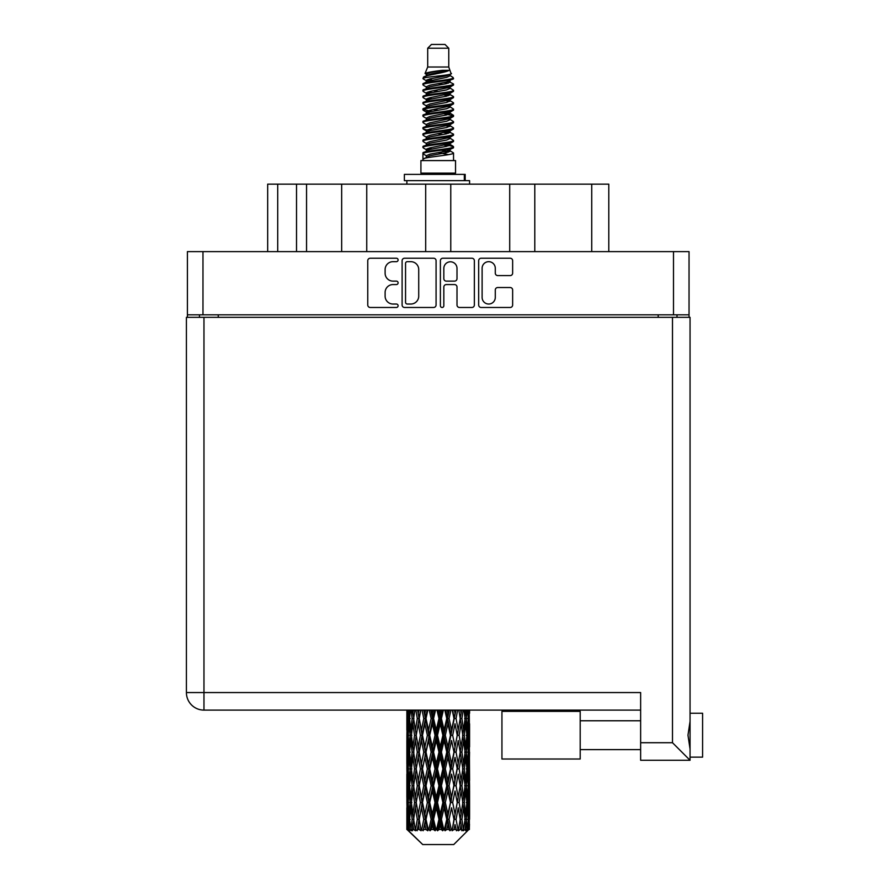 <?xml version="1.0" encoding="UTF-8"?>
<svg xmlns="http://www.w3.org/2000/svg" width="889" height="889" viewBox="0 0 889 889"><rect width="100%" height="100%" fill="white"/><g stroke="black" fill="none" stroke-linecap="round" stroke-linejoin="round"><path stroke-width="1.33" d="M482.116 297.437A6.59 6.59 0 0 0 488.694 304.027A6.59 6.59 0 0 0 495.284 297.437L495.284 289.992A2.467 2.467 0 0 1 497.751 287.525L510.175 287.525A2.467 2.467 0 0 1 512.642 289.992L512.642 305.005A2.467 2.467 0 0 1 510.175 307.472L481.127 307.472A2.467 2.467 0 0 1 478.671 305.005L478.671 260.688A2.467 2.467 0 0 1 481.127 258.232L510.175 258.232A2.467 2.467 0 0 1 512.642 260.688L512.642 273.123A2.467 2.467 0 0 1 510.175 275.59L497.751 275.59A2.467 2.467 0 0 1 495.284 273.123L495.284 268.267A6.59 6.59 0 0 0 488.694 261.677A6.59 6.59 0 0 0 482.116 268.267L482.116 297.437M442.111 307.472A1.722 1.722 0 0 0 443.833 305.749L443.833 287.036A2.467 2.467 0 0 1 446.289 284.569L454.535 284.569A2.467 2.467 0 0 1 457.002 287.036L457.002 305.005A2.467 2.467 0 0 0 459.469 307.472L471.892 307.472A2.467 2.467 0 0 0 474.359 305.005L474.359 260.688A2.467 2.467 0 0 0 471.892 258.232L442.844 258.232A2.467 2.467 0 0 0 440.388 260.688L440.388 305.749A1.722 1.722 0 0 0 442.111 307.472M436.077 305.005L436.077 260.688A2.467 2.467 0 0 0 433.61 258.232L404.562 258.232A2.467 2.467 0 0 0 402.106 260.688L402.106 305.005A2.467 2.467 0 0 0 404.562 307.472L433.61 307.472A2.467 2.467 0 0 0 436.077 305.005M689.042 314.828L187.412 314.828L187.412 251.62L689.042 251.62L689.042 317.34M392.994 261.677L396.372 261.677A1.722 1.722 0 0 0 398.105 259.955A1.722 1.722 0 0 0 396.372 258.232L370.224 258.232A2.467 2.467 0 0 0 367.757 260.688L367.757 305.005A2.467 2.467 0 0 0 370.224 307.472L396.372 307.472A1.722 1.722 0 0 0 398.105 305.749A1.722 1.722 0 0 0 396.372 304.027L392.994 304.027A7.879 7.879 0 0 1 385.115 296.148L385.115 292.448A7.879 7.879 0 0 1 392.994 284.569L396.372 284.569A1.722 1.722 0 0 0 398.105 282.846A1.722 1.722 0 0 0 396.372 281.124L392.994 281.124A7.879 7.879 0 0 1 385.115 273.245L385.115 269.556A7.879 7.879 0 0 1 392.994 261.677M509.708 251.62L509.708 184.156L450.767 184.156L450.767 251.62M341.665 251.62L341.665 184.156L306.549 184.156L306.549 251.62M425.687 251.62L425.687 184.156L366.746 184.156L366.746 251.62M187.412 314.828L187.412 317.34M199.458 317.34L199.458 314.828M677.007 314.828L677.007 317.34L677.007 314.828M267.678 251.62L267.678 184.156L306.549 184.156M591.73 251.62L591.73 184.156L534.789 184.156L534.789 251.62M591.73 184.156L608.787 184.156L608.787 251.62M366.746 184.156L341.665 184.156M450.767 184.156L425.687 184.156M534.789 184.156L509.708 184.156M407.273 261.677A1.722 1.722 0 0 0 405.551 263.4L405.551 302.293A1.722 1.722 0 0 0 407.273 304.027L410.84 304.027A7.879 7.879 0 0 0 418.719 296.148L418.719 269.556A7.879 7.879 0 0 0 410.84 261.677L407.273 261.677M457.002 268.389A6.59 6.59 0 0 0 450.412 261.799A6.59 6.59 0 0 0 443.833 268.389L443.833 278.668A2.467 2.467 0 0 0 446.289 281.124L454.535 281.124A2.467 2.467 0 0 0 457.002 278.668L457.002 268.389M690.053 713.245L702.588 713.245L702.588 757.139L690.053 757.139L702.588 757.139M690.053 735.192L690.053 760.273L640.636 760.273L640.636 692.553L203.97 692.553L203.97 317.34L690.053 317.34L690.053 735.192M690.053 721.379L687.975 735.192L690.053 749.016M186.412 692.553A17.558 17.558 0 0 0 203.97 710.111A17.558 17.558 0 0 1 186.412 692.553A17.558 17.558 0 0 0 203.97 710.111L640.636 710.111L203.97 710.111L203.97 692.553L186.412 692.553L186.412 317.34L203.97 317.34M640.636 760.273L690.053 760.273L672.495 742.715L672.495 317.34M580.195 759.017L501.941 759.017L501.941 711.367L580.195 711.367L580.195 759.017L501.941 759.017M427.698 48.217L448.767 48.217L445 44.45L431.454 44.45L427.698 48.217L427.698 67.019L425.031 73.465L427.231 74.998M448.767 48.217L448.767 67.019L427.698 67.019M455.535 160.576L420.919 160.576L420.919 173.122L455.535 173.122L455.535 160.576M425.064 173.122L425.064 174.377M451.401 173.122L451.401 174.377M449.145 70.331L429.809 74.22L423.353 77.499C423.175 75.343 444.978 73.009 449.145 70.331L442.589 70.331C432.91 71.431 427.053 72.476 425.031 73.465M423.353 77.499L423.32 78.965L427.231 81.277M448.767 67.019L451.168 73.876L446.645 75.787L429.809 78.921L426.32 80.488L426.82 81.055M451.434 73.465C452.723 75.287 422.397 76.954 422.931 78.532M453.101 77.499L453.534 78.532L452.368 78.532L453.101 77.499L449.645 75.221L450.134 75.787L446.645 77.354L426.82 81.488L422.931 84.01L423.32 85.244L426.82 87.333M446.667 144.751L453.534 146.718C454.479 148.807 421.986 150.897 422.931 152.986L422.931 153.775L426.32 155.731L426.32 157.02M449.234 143.974L450.134 144.763L446.645 146.329L429.809 149.463L422.931 152.986M453.534 146.718L453.146 147.941L446.645 151.03L429.809 154.164L426.32 155.731M453.534 147.507C454.479 149.596 421.986 151.686 422.931 153.775L422.931 160.576M453.534 152.986C454.479 155.075 421.986 157.175 422.931 159.264L429.809 155.731L446.645 152.597L450.134 151.03L449.645 150.463L453.534 152.986L453.534 160.576M452.368 78.532C447.045 80.354 421.997 82.188 422.931 84.01M422.931 84.799C421.986 82.71 454.479 80.621 453.534 78.532L446.645 82.055L429.809 85.188L426.32 86.755L426.32 88.322M446.667 80.488L453.534 84.01C454.479 86.1 421.986 88.2 422.931 90.289L423.32 91.511L427.231 93.812M449.645 81.488L450.134 82.055L446.645 83.622L429.809 86.755L422.931 90.289M453.534 84.01L453.146 85.244L449.645 87.333L429.809 91.456L426.32 93.034L426.82 93.601M453.534 84.799C454.479 86.889 421.986 88.978 422.931 91.067M449.645 87.755L453.534 90.289C454.479 92.378 421.986 94.467 422.931 96.557L423.32 97.779L427.231 100.079M450.134 86.755L450.134 88.322L446.645 89.889L429.809 93.034L422.931 96.557M453.534 90.289L453.146 91.511L449.645 93.601L429.809 97.734L426.32 99.301L426.82 99.868M453.534 91.067C454.479 93.156 421.986 95.245 422.931 97.334M450.134 93.034L450.134 94.601L453.534 96.557C454.479 98.646 421.986 100.735 422.931 102.824L423.32 104.046L426.82 106.135M450.134 94.601L446.645 96.168L429.809 99.301L422.931 102.824M453.534 96.557L453.146 97.779L449.645 99.868L429.809 104.002L426.32 105.569L426.32 107.136M453.534 97.334C454.479 99.424 421.986 101.524 422.931 103.613M449.234 100.079L453.534 102.824C454.479 104.913 421.986 107.002 422.931 109.091L423.32 110.325L427.231 112.625M449.645 100.301L450.134 100.868L446.645 102.435L429.809 105.569L422.931 109.091M453.534 102.824L453.146 104.046L449.645 106.135L429.809 110.269L426.32 111.836L426.82 112.414M453.534 103.613C454.479 105.702 421.986 107.791 422.931 109.88M449.645 106.569L453.534 109.091C454.479 111.181 421.986 113.281 422.931 115.37L423.32 116.592L427.231 118.893M450.134 105.569L450.134 107.136L446.645 108.702L429.809 111.836L422.931 115.37M453.534 109.091L453.146 110.325L449.645 112.414L429.809 116.548L426.32 118.115L426.82 118.681M453.534 109.88C454.479 111.97 421.986 114.059 422.931 116.148M449.234 112.625L453.534 115.37C454.479 117.459 421.986 119.548 422.931 121.637L423.32 122.86L426.82 124.949M449.645 112.836L450.134 113.403L446.645 114.97L429.809 118.115L422.931 121.637M453.534 115.37L453.146 116.592L449.645 118.681L429.809 122.815L426.32 124.382L426.32 125.949M453.534 116.148C454.479 118.237 421.986 120.326 422.931 122.426M449.645 119.104L453.534 121.637C454.479 123.727 421.986 125.816 422.931 127.905L423.32 129.127L429.798 130.65M450.134 118.115L450.134 119.682L446.645 121.248L429.809 124.382L422.931 127.905M453.534 121.637L453.146 122.86L449.645 124.949L429.809 129.083L426.32 130.65L427.231 131.439M453.534 122.426C454.479 124.516 421.986 126.605 422.931 128.694M449.234 125.16L453.534 127.905C454.479 129.994 421.986 132.083 422.931 134.172L423.32 135.406L426.82 137.495M449.645 125.382L450.134 125.949L446.645 127.516L429.809 130.65L422.931 134.172M453.534 127.905L453.146 129.127L449.645 131.216L429.809 135.35L426.32 136.917L426.32 138.484M453.534 128.694C454.479 130.783 421.986 132.872 422.931 134.961M446.667 130.65L453.534 134.172C454.479 136.273 421.986 138.362 422.931 140.451L423.32 141.673L426.82 143.762M449.645 131.65L450.134 132.217L446.645 133.783L429.809 136.917L422.931 140.451M453.534 134.172L453.146 135.406L449.645 137.495L429.809 141.629L426.32 143.196L426.32 144.763M453.534 134.961C454.479 137.05 421.986 139.14 422.931 141.229M449.645 137.917L453.534 140.451C454.479 142.54 421.986 144.629 422.931 146.718L423.32 147.941L427.231 150.241M450.134 136.917L450.134 138.484L446.645 140.051L429.809 143.196L422.931 146.718M453.534 140.451L453.146 141.673L449.645 143.762L429.809 147.896L426.32 149.463L426.82 150.03M453.534 141.229C454.479 143.318 421.986 145.418 422.931 147.507M427.987 79.41L431.954 80.032M426.731 79.966L429.798 80.488M444.5 82.51L448.467 83.133M427.987 91.956L431.954 92.578M446.667 94.59L449.734 95.112M426.731 92.512L429.798 93.034M444.5 95.045L448.467 95.668M427.987 98.223L431.954 98.846M446.667 100.868L449.734 101.379M426.731 98.779L429.798 99.301M423.231 109.491L431.954 111.392M446.667 113.403L449.734 113.925M426.731 111.325L429.798 111.847M444.5 113.859L453.223 115.759M446.667 125.949L449.734 126.46M427.987 129.572L431.954 130.194M446.667 132.217L449.734 132.739M444.5 132.672L448.467 133.294M444.5 145.207L448.467 145.829M427.987 148.385L431.954 149.008M441.266 150.241L449.734 151.541M426.731 148.941L429.798 149.463M444.5 151.486L448.467 152.108M469.492 824.225L469.292 829.504L468.881 819.336L469.336 807.79L469.37 829.504M469.581 790.988L469.581 814.102L469.559 785.743L469.336 797.277L468.881 785.743L469.336 774.175L469.559 785.743M469.559 752.127L469.336 763.684L468.881 752.127L469.336 740.559L469.581 780.486L469.47 768.918L468.092 768.918M469.581 723.757L469.581 746.871L469.236 710.111M469.581 710.111L469.581 713.267L469.57 710.111M453.746 844.55L468.859 829.504L453.746 844.55L422.719 844.55L407.006 829.504L407.129 824.581L407.284 829.504L408.796 830.759L407.784 829.504L407.306 819.336L407.862 807.79L408.651 819.336L407.784 829.504M417.308 752.127L415.374 763.684L413.607 752.127L415.374 740.559L417.308 752.127L419.041 752.127L418.241 757.384L420.408 768.918L418.241 780.486L416.23 768.918L419.041 752.127L416.23 735.325L418.241 723.757L420.408 735.325L418.241 746.871L416.952 739.526M417.308 785.743L415.374 797.277L413.607 785.743L415.374 774.175L417.308 785.743L419.041 785.743L416.952 798.333L418.241 790.988L420.408 802.534L418.241 814.102L416.23 802.534L419.041 785.743L416.952 773.119M406.873 730.08L406.873 710.111L406.973 730.436M407.229 710.111L407.129 713.267L407.04 710.111M407.462 714.634L407.129 713.267M406.995 718.512L408.373 718.512M406.906 735.325L407.129 723.757L407.584 735.325L407.129 746.871L406.906 735.325L406.906 768.918L407.129 757.384L407.584 768.918L407.129 780.486L406.906 768.918M408.051 710.111L408.651 718.512L407.862 730.08L407.684 710.111M409.362 710.111L409.084 713.267L408.818 710.111M409.773 716.29L409.084 713.267M408.651 718.512L410.24 718.512M408.395 732.325L407.862 730.08M407.462 722.379L407.129 723.757M407.584 735.325L409.073 735.325M406.995 752.127L408.373 752.127M407.462 748.249L407.129 746.871M407.306 752.127L407.862 740.559L408.651 752.127L407.862 763.684L407.306 752.127M408.195 735.325L409.084 723.757L410.185 735.325L409.084 746.871L408.195 735.325M411.118 710.111L412.163 718.512L410.751 730.08L409.551 718.512L410.407 710.111M413.307 710.111L412.863 713.267L412.44 710.111M412.163 718.512L413.885 718.512L412.863 713.267M411.551 733.825L410.751 730.08M409.773 720.723L409.084 723.757M410.185 735.325L411.851 735.325M409.773 749.905L409.084 746.871M408.395 738.326L407.862 740.559M408.651 752.127L410.24 752.127M407.462 756.006L407.129 757.384M407.584 768.918L409.073 768.918M408.395 765.929L407.862 763.684M406.973 773.808L406.906 802.534L407.129 790.988L407.584 802.534L407.129 814.102L406.906 802.534M406.995 785.743L408.373 785.743M407.462 781.864L407.129 780.486M408.195 768.918L409.084 757.384L410.185 768.918L409.084 780.486L408.195 768.918M409.551 752.127L410.751 740.559L412.163 752.127L410.751 763.684L409.551 752.127M411.374 735.325L412.863 723.757L414.552 735.325L412.863 746.871L411.374 735.325M415.885 710.111L417.308 718.512L415.374 730.08L413.607 718.512L414.874 710.111M418.819 710.111L418.241 713.267L417.674 710.111M417.308 718.512L419.041 718.512L417.63 710.111M422.053 710.111L423.775 718.512L421.43 730.08L418.241 713.267M414.552 735.325L416.285 735.325L415.374 730.08M413.885 718.512L412.863 723.757M412.163 752.127L413.885 752.127L412.863 746.871M411.551 736.825L410.751 740.559M411.551 767.418L410.751 763.684M409.773 754.35L409.084 757.384M410.185 768.918L411.851 768.918M407.306 785.743L407.862 774.175L408.651 785.743L407.862 797.277L407.306 785.743M408.395 771.919L407.862 774.175M408.651 785.743L410.24 785.743M409.773 783.52L409.084 780.486M407.462 789.61L407.129 790.988M407.584 802.534L409.073 802.534M408.395 799.533L407.862 797.277M406.973 807.434L407.006 829.504M406.995 819.336L408.373 819.336M407.462 815.48L407.129 814.102M409.551 785.743L410.751 774.175L412.163 785.743L410.751 797.277L409.551 785.743M411.374 768.918L412.863 757.384L414.552 768.918L412.863 780.486L411.374 768.918M419.208 718.512L420.808 710.111M425.553 710.111L424.886 713.267L424.209 710.111M423.775 718.512L425.42 718.512L423.731 710.111M429.243 710.111L431.154 718.512L428.542 730.08L426.009 718.512L425.42 718.512L424.875 713.267M420.408 735.325L422.097 735.325L419.041 718.512L418.241 723.757M422.486 735.325L424.875 723.757L427.376 735.325L424.875 746.871L421.43 730.08M419.208 752.127L418.241 746.871L419.041 752.127L422.097 735.325L421.43 740.559L423.775 752.127L421.43 763.684L419.208 752.127L421.43 740.559M416.285 735.325L415.374 740.559M414.552 768.918L416.285 768.918L415.374 763.684M413.885 752.127L412.863 757.384M412.163 785.743L413.885 785.743L412.863 780.486M411.551 770.43L410.751 774.175M408.195 802.534L409.084 790.988L410.185 802.534L409.084 814.102L408.195 802.534M409.773 787.965L409.084 790.988M410.185 802.534L411.851 802.534M411.551 801.033L410.751 797.277M408.395 805.534L407.862 807.79M408.651 819.336L410.24 819.336M409.773 817.124L409.084 814.102M468.203 829.504L469.292 829.504M407.462 823.214L407.129 824.581M411.374 802.534L412.863 790.988L414.552 802.534L412.863 814.102L411.374 802.534M426.009 718.512L427.842 710.111M433.087 710.111L432.354 713.267L431.632 710.111M407.951 829.504L409.407 830.759L408.673 829.504L409.084 824.581L409.518 829.504L411.296 830.759L409.551 819.336L410.751 807.79L412.163 819.336L410.918 829.504L412.463 830.759L412.863 824.581L413.563 829.504L415.474 830.759L413.607 819.336L415.374 807.79L417.308 819.336L415.596 829.504L417.141 830.759L418.241 824.581L419.141 829.504L421.086 830.759L419.208 819.336L421.43 807.79L423.775 819.336L421.708 829.504L423.142 830.759L424.875 824.581L425.931 829.504L427.787 830.759L428.231 829.504L426.009 819.336L428.542 807.79L431.154 819.336L428.854 829.504L430.087 830.759L431.232 829.504L432.354 824.581L433.488 829.504L435.132 830.759L435.932 829.504L433.565 819.336L436.266 807.79L438.966 819.336L436.588 829.504L437.555 830.759L439.044 829.504L440.199 824.581L441.344 829.504L442.678 830.759L443.778 829.504L441.422 819.336L444.1 807.79L446.745 819.336L444.422 829.504L445.056 830.759L446.811 829.504L447.923 824.581L449.012 829.504L449.934 830.759L451.279 829.504L449.078 819.336L451.579 807.79L453.979 819.336L452.134 830.759L454.046 829.504L455.024 824.581L456.468 830.759L457.957 829.504L456.057 819.336L458.213 807.79L460.224 819.336L458.335 830.759L460.28 829.504L461.08 824.581L461.847 830.759L463.402 829.504L461.913 819.336L463.591 807.79L465.091 819.336L463.269 830.759L465.125 829.504L465.703 824.581L465.747 830.759L467.258 829.504L466.269 819.336L467.381 807.79L468.27 819.336L467.503 829.504L466.636 830.759L468.292 829.504L468.592 824.581L468.859 829.504L468.292 829.504M407.284 829.504L422.719 844.55M466.236 829.504L465.125 829.504M461.858 829.504L460.28 829.504M455.99 829.504L454.046 829.504M451.879 829.504L451.279 829.504M449.012 829.504L446.811 829.504M444.422 829.504L443.778 829.504M441.344 829.504L439.044 829.504M436.588 829.504L435.932 829.504M433.488 829.504L431.232 829.504M428.854 829.504L428.231 829.504M425.931 829.504L423.853 829.504M421.708 829.504L421.153 829.504M419.141 829.504L417.374 829.504M413.563 829.504L412.207 829.504M409.518 829.504L408.673 829.504M431.154 718.512L432.587 718.512L430.743 710.111M436.999 710.111L438.966 718.512L436.266 730.08L433.565 718.512L432.587 718.512L432.354 713.267M427.376 735.325L428.931 735.325L425.42 718.512L424.875 723.757M429.72 735.325L432.354 723.757L435.032 735.325L432.354 746.871L429.72 735.325L428.931 735.325L428.542 730.08M423.775 752.127L425.42 752.127L422.097 735.325L427.153 710.111M426.009 752.127L428.542 740.559L431.154 752.127L428.542 763.684L426.009 752.127L425.42 752.127L424.875 746.871M420.408 768.918L422.097 768.918L419.041 752.127L416.952 764.729M422.486 768.918L424.875 757.384L427.376 768.918L424.875 780.486L421.43 763.684M419.208 785.743L421.43 774.175L423.775 785.743L421.43 797.277L418.241 780.486M416.285 768.918L415.374 774.175M414.552 802.534L416.285 802.534L415.374 797.277M413.885 785.743L412.863 790.988M411.551 804.045L410.751 807.79M412.163 819.336L413.885 819.336L412.863 814.102M409.773 821.558L409.084 824.581M433.565 718.512L435.521 710.111M440.933 710.111L440.199 713.267L439.455 710.111M438.966 718.512L440.122 718.512L438.233 710.111M444.822 710.111L446.745 718.512L444.1 730.08L441.422 718.512L440.122 718.512L440.199 713.267M435.032 735.325L436.343 735.325L432.587 718.512L432.354 723.757M437.488 735.325L440.199 723.757L442.889 735.325L440.199 746.871L437.488 735.325L436.343 735.325L436.266 730.08M431.154 752.127L432.587 752.127L428.931 735.325L428.542 740.559M433.565 752.127L436.266 740.559L438.966 752.127L436.266 763.684L433.565 752.127L432.587 752.127L432.354 746.871M427.376 768.918L428.931 768.918L425.42 752.127L424.875 757.384M429.72 768.918L432.354 757.384L435.032 768.918L432.354 780.486L429.72 768.918L428.931 768.918L428.542 763.684M423.775 785.743L425.42 785.743L422.097 768.918L421.43 774.175M426.009 785.743L428.542 774.175L431.154 785.743L428.542 797.277L426.009 785.743L425.42 785.743L424.875 780.486M420.408 802.534L422.097 802.534L419.041 785.743L434.454 710.111M422.486 802.534L424.875 790.988L427.376 802.534L424.875 814.102L421.43 797.277M417.308 819.336L419.041 819.336L416.952 806.745M419.208 819.336L418.241 814.102M416.285 802.534L415.374 807.79M413.885 819.336L412.863 824.581M441.422 718.512L443.378 710.111M448.623 710.111L447.923 713.267L447.211 710.111M446.745 718.512L447.534 718.512L445.711 710.111M452.245 710.111L453.979 718.512L451.579 730.08L449.078 718.512L447.534 718.512L447.923 713.267M442.889 735.325L443.867 735.325L440.122 718.512L440.199 723.757M445.311 735.325L447.923 723.757L450.456 735.325L447.923 746.871L445.311 735.325L443.867 735.325L444.1 730.08M438.966 752.127L440.122 752.127L436.343 735.325L436.266 740.559M441.422 752.127L444.1 740.559L446.745 752.127L444.1 763.684L441.422 752.127L440.122 752.127L440.199 746.871M435.032 768.918L436.343 768.918L432.587 752.127L432.354 757.384M437.488 768.918L440.199 757.384L442.889 768.918L440.199 780.486L437.488 768.918L436.343 768.918L436.266 763.684M431.154 785.743L432.587 785.743L428.931 768.918L428.542 774.175M433.565 785.743L436.266 774.175L438.966 785.743L436.266 797.277L433.565 785.743L432.587 785.743L432.354 780.486M427.376 802.534L428.931 802.534L425.42 785.743L424.875 790.988M429.72 802.534L432.354 790.988L435.032 802.534L432.354 814.102L429.72 802.534L428.931 802.534L428.542 797.277M423.775 819.336L425.42 819.336L422.097 802.534L421.43 807.79M426.009 819.336L425.42 819.336L424.875 814.102M421.086 830.759L419.041 819.336L418.241 824.581M449.078 718.512L450.912 710.111M455.646 710.111L455.035 713.267L454.401 710.111M453.979 718.512L452.723 710.111M458.835 710.111L460.224 718.512L458.213 730.08L456.057 718.512L454.357 718.512L455.024 713.267M450.456 735.325L451.045 735.325L447.534 718.512L447.923 723.757M452.679 735.325L455.024 723.757L457.246 735.325L455.024 746.871L452.679 735.325L451.045 735.325L451.579 730.08M446.745 752.127L447.534 752.127L443.867 735.325L444.1 740.559M449.078 752.127L451.579 740.559L453.979 752.127L451.579 763.684L449.078 752.127L447.534 752.127L447.923 746.871M442.889 768.918L443.867 768.918L440.122 752.127L440.199 757.384M445.311 768.918L447.923 757.384L450.456 768.918L447.923 780.486L445.311 768.918L443.867 768.918L444.1 763.684M438.966 785.743L440.122 785.743L436.343 768.918L436.266 774.175M441.422 785.743L444.1 774.175L446.745 785.743L444.1 797.277L441.422 785.743L440.122 785.743L440.199 780.486M435.032 802.534L436.343 802.534L432.587 785.743L432.354 790.988M437.488 802.534L440.199 790.988L442.889 802.534L440.199 814.102L437.488 802.534L436.343 802.534L436.266 797.277M431.154 819.336L432.587 819.336L428.931 802.534L428.542 807.79M433.565 819.336L432.587 819.336L432.354 814.102M427.787 830.759L425.42 819.336L424.875 824.581M456.057 718.512L457.635 710.111M461.58 710.111L461.08 713.267L460.569 710.111M464.025 710.111L465.091 718.512L463.591 730.08L461.913 718.512L460.169 718.512L461.08 713.267M457.246 735.325L455.024 723.757M459.146 735.325L461.08 723.757L462.847 735.325L461.08 746.871L459.146 735.325L457.413 735.325L458.213 730.08M453.979 752.127L451.579 740.559M456.057 752.127L458.213 740.559L460.224 752.127L458.213 763.684L456.057 752.127L454.357 752.127L455.024 746.871M450.456 768.918L451.045 768.918L447.534 752.127L447.923 757.384M452.679 768.918L455.024 757.384L457.246 768.918L455.024 780.486L452.679 768.918L451.045 768.918L451.579 763.684M446.745 785.743L447.534 785.743L443.867 768.918L444.1 774.175M449.078 785.743L451.579 774.175L453.979 785.743L451.579 797.277L449.078 785.743L447.534 785.743L447.923 780.486M442.889 802.534L443.867 802.534L440.122 785.743L440.199 790.988M445.311 802.534L447.923 790.988L450.456 802.534L447.923 814.102L445.311 802.534L443.867 802.534L444.1 797.277M438.966 819.336L440.122 819.336L436.343 802.534L436.266 807.79M441.422 819.336L440.122 819.336L440.199 814.102M435.132 830.759L432.587 819.336L432.354 824.581M461.913 718.512L463.158 710.111M466.058 710.111L465.703 713.267L465.336 710.111M464.903 717.001L465.703 713.267M464.302 735.325L465.703 723.757L466.903 735.325L465.703 746.871L464.302 735.325L462.58 735.325L463.591 730.08M460.169 718.512L461.08 723.757M459.513 747.916L458.213 740.559M461.913 752.127L463.591 740.559L465.091 752.127L463.591 763.684L461.913 752.127L460.169 752.127L461.08 746.871M457.246 768.918L455.024 757.384M459.146 768.918L461.08 757.384L462.847 768.918L461.08 780.486L459.146 768.918L457.413 768.918L458.213 763.684M453.979 785.743L451.579 774.175M456.057 785.743L458.213 774.175L460.224 785.743L458.213 797.277L456.057 785.743L454.357 785.743L455.024 780.486M450.456 802.534L451.045 802.534L447.534 785.743L447.923 790.988M452.679 802.534L455.024 790.988L457.246 802.534L455.024 814.102L452.679 802.534L451.045 802.534L451.579 797.277M446.745 819.336L447.534 819.336L443.867 802.534L444.1 807.79M449.078 819.336L447.534 819.336L447.923 814.102M442.678 830.759L440.122 819.336L440.199 824.581M467.647 710.111L468.27 718.512L467.381 730.08L466.269 718.512L467.103 710.111M468.77 710.111L468.592 713.267L468.403 710.111M468.059 715.512L468.592 713.267M466.269 718.512L464.603 718.512M466.692 733.103L467.381 730.08M464.903 720.012L465.703 723.757M464.903 750.616L465.703 746.871M462.58 735.325L463.591 740.559M464.302 768.918L465.703 757.384L466.903 768.918L465.703 780.486L464.302 768.918L462.58 768.918L463.591 763.684M460.169 752.127L461.08 757.384M459.513 781.542L458.213 774.175M461.913 785.743L463.591 774.175L465.091 785.743L463.591 797.277L461.913 785.743L460.169 785.743L461.08 780.486M457.246 802.534L455.024 790.988M459.146 802.534L461.08 790.988L462.847 802.534L461.08 814.102L459.146 802.534L457.413 802.534L458.213 797.277M453.979 819.336L451.579 807.79M456.057 819.336L454.357 819.336L455.024 814.102M449.934 830.759L447.534 819.336L447.923 824.581M466.269 752.127L467.381 740.559L468.27 752.127L467.381 763.684L466.269 752.127L464.603 752.127M467.814 735.325L468.592 723.757L469.159 735.325L468.592 746.871L467.814 735.325L466.214 735.325M469.414 710.111L469.581 713.267M468.881 718.512L467.381 718.512M468.992 731.458L469.336 730.08M468.059 721.512L468.592 723.757M468.059 749.116L468.592 746.871M466.692 737.548L467.381 740.559M466.692 766.707L467.381 763.684M464.903 753.628L465.703 757.384M464.903 784.242L465.703 780.486M462.58 768.918L463.591 774.175M464.302 802.534L465.703 790.988L466.903 802.534L465.703 814.102L464.302 802.534L462.58 802.534L463.591 797.277M460.169 785.743L461.08 790.988M459.513 815.146L458.213 807.79M461.913 819.336L460.169 819.336L461.08 814.102M456.468 830.759L455.024 824.581M466.269 785.743L467.381 774.175L468.27 785.743L467.381 797.277L466.269 785.743L464.603 785.743M467.814 768.918L468.592 757.384L469.159 768.918L468.592 780.486L467.814 768.918L466.214 768.918M469.47 735.325L468.092 735.325M468.992 739.192L469.336 740.559M468.881 752.127L467.381 752.127M468.992 765.062L469.336 763.684M468.059 755.128L468.592 757.384M468.059 782.742L468.592 780.486M466.692 771.141L467.381 774.175M466.692 800.311L467.381 797.277M464.903 787.243L465.703 790.988M464.903 817.836L465.703 814.102M462.58 802.534L463.591 807.79M460.169 819.336L461.08 824.581M467.814 802.534L468.592 790.988L469.159 802.534L468.592 814.102L467.814 802.534L466.214 802.534M468.992 772.797L469.336 774.175M468.881 785.743L467.381 785.743M468.992 798.655L469.336 797.277M468.059 788.743L468.592 790.988M468.059 816.346L468.592 814.102M466.692 804.756L467.381 807.79M466.269 819.336L464.603 819.336M464.903 820.836L465.703 824.581M469.47 802.534L468.092 802.534M469.559 819.336L469.581 814.102M468.992 806.412L469.336 807.79M468.881 819.336L467.381 819.336M468.059 822.336L468.592 824.581M442.589 70.331L429.809 72.654L426.32 74.22L426.82 74.787M449.734 130.138L449.645 131.216M438.233 152.597L448.467 154.653M433.676 90.678L438.233 91.456M426.82 150.463L426.32 151.03L426.32 149.463M438.233 83.622L442.789 84.411M449.734 111.325L450.134 113.403M438.233 133.783L442.789 134.572M433.676 109.491L438.233 110.269M426.82 131.65L426.32 132.217L426.32 130.65M446.667 149.463L449.645 150.463M458.335 830.759L459.513 823.536M452.134 830.759L459.513 789.943M445.056 830.759L459.513 756.328M437.555 830.759L451.045 768.918L459.513 722.713M430.087 830.759L447.534 752.127L455.924 710.111M423.142 830.759L449.312 710.111M417.141 830.759L425.42 785.743L442 710.111M416.952 731.125L420.541 710.111M404.373 180.645L404.373 174.377L465.18 174.377L465.18 180.645L404.373 180.645M469.581 184.156L469.581 180.645L465.18 180.645M406.873 180.645L406.873 184.156M202.97 251.62L202.97 314.828M673.495 314.828L673.495 251.62M658.193 317.34L658.193 314.828M218.261 314.828L218.261 317.34M277.712 184.156L277.712 251.62M296.515 251.62L296.515 184.156M640.636 742.715L672.495 742.715M464.325 180.645L464.325 174.377M580.195 749.616L640.636 749.616L580.195 749.616M580.195 720.768L640.636 720.768M406.873 740.559L406.873 763.684M406.873 774.175L406.873 797.277M406.873 807.79L406.873 829.504M426.32 74.22L426.32 75.787M450.134 80.488L450.134 82.055M426.32 99.301L426.32 100.868M426.32 111.836L426.32 113.403M450.134 130.65L450.134 132.217M450.134 143.196L450.134 144.763M449.645 144.185L453.146 146.274M423.32 129.127L426.82 131.216M450.134 74.22L450.134 75.787M426.32 80.488L426.32 82.055M426.32 93.034L426.32 94.601M450.134 99.301L450.134 100.868M426.32 118.115L426.32 119.682M450.134 124.382L450.134 125.949M450.134 149.463L450.134 151.03"/></g></svg>
